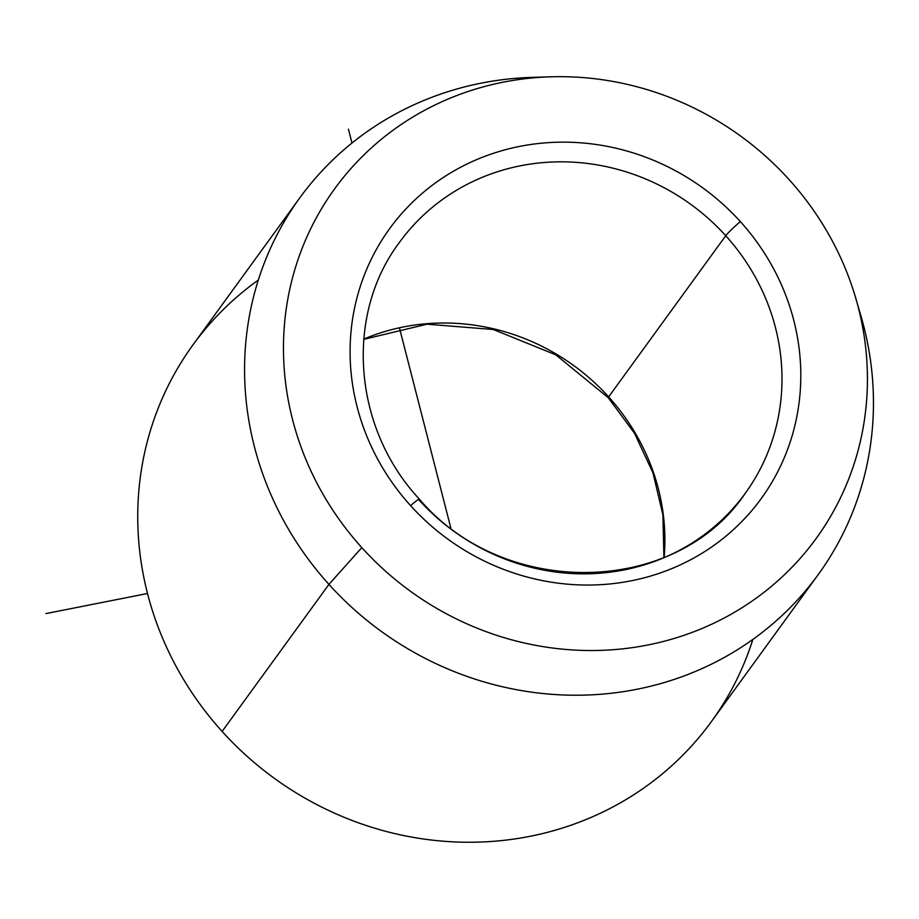 <?xml version="1.0" encoding="UTF-8"?>
<svg xmlns="http://www.w3.org/2000/svg" width="919" height="919" viewBox="0 0 919 919"><rect width="100%" height="100%" fill="white"/><g stroke="black" fill="none" stroke-linecap="round" stroke-linejoin="round"><path stroke-width="1.38" d="M419.363 499.12C504.6 599.728 676.441 596.017 745.183 493.411A213.622 201.858 36 0 0 725.746 235.723A213.622 201.858 -144 0 1 745.183 493.411A213.622 201.858 -144 0 1 418.984 499.959A16.025 1.137 137.9 0 0 419.363 499.12A16.025 1.137 137.9 0 0 410.563 505.622A229.647 216.999 -144 0 1 421.821 193.691A229.647 216.999 -144 0 1 740.323 221.571A16.025 1.137 137.9 0 0 725.746 235.723A213.622 201.858 36 0 0 399.535 242.271A213.622 201.858 -144 0 1 725.746 235.723A16.025 1.137 -42.1 0 1 740.323 221.571A229.647 216.999 -144 0 1 729.066 533.514A229.647 216.999 -144 0 1 410.563 505.622A16.025 1.137 -42.1 0 1 419.363 499.12C352.839 427.932 344.499 315.033 399.535 242.271M855.807 298.376L860.942 315.975A320.432 302.799 -144 0 1 714.327 662.725A320.432 302.799 -144 0 1 328.945 584.392L361.81 547.609L328.945 584.392A320.432 302.799 -144 0 1 265.637 259.652A320.432 302.799 -144 0 1 532.526 77.357L550.849 76.805A297.538 281.157 36 0 0 303.029 246.074A297.538 281.157 36 0 0 361.81 547.609A297.538 281.157 36 0 0 719.669 620.348A297.538 281.157 36 0 0 855.807 298.376A297.538 281.157 36 0 0 789.076 179.584A297.538 281.157 36 0 0 550.849 76.805M818.243 574.57L711.409 721.599A320.432 302.799 -144 0 1 222.111 731.421L328.945 584.392L222.111 731.421A320.432 302.799 -144 0 1 192.944 344.901L299.778 197.872A320.432 302.799 36 0 0 328.945 584.392A320.432 302.799 36 0 0 818.243 574.57A320.432 302.799 36 0 0 858.185 307.049M541.865 77.219A320.432 302.799 36 0 0 299.778 197.872M363.74 339.111A213.622 201.858 -144 0 1 608.642 396.893A16.025 1.137 137.9 0 0 608.263 397.732A16.025 1.137 -42.1 0 1 608.642 396.893A213.622 201.858 -144 0 1 664.15 557.385A213.622 201.858 36 0 0 608.642 396.893A213.622 201.858 36 0 0 363.74 339.111M725.746 235.723L608.642 396.893L725.746 235.723M789.076 179.584A297.538 281.157 -144 0 1 774.487 583.749A297.538 281.157 -144 0 1 361.81 547.609A297.538 281.157 -144 0 1 376.399 143.456A297.538 281.157 -144 0 1 789.076 179.584M740.323 221.571A229.647 216.999 36 0 0 421.821 193.691A229.647 216.999 36 0 0 410.563 505.622A229.647 216.999 36 0 0 729.066 533.514A229.647 216.999 36 0 0 740.323 221.571M258.308 280.065A320.432 302.799 36 0 0 222.111 731.421A320.432 302.799 36 0 0 522.831 837.657A320.432 302.799 36 0 0 752.879 639.406M147.511 593.502L45.95 613.582M450.804 527.908L399.42 327.784M351.988 143.019L348.427 129.154M363.717 339.364L427.059 324.189L493.331 329.507L555.846 354.86L608.263 397.732L634.501 433.251L652.984 472.894L662.921 514.904L663.909 557.488"/></g></svg>
